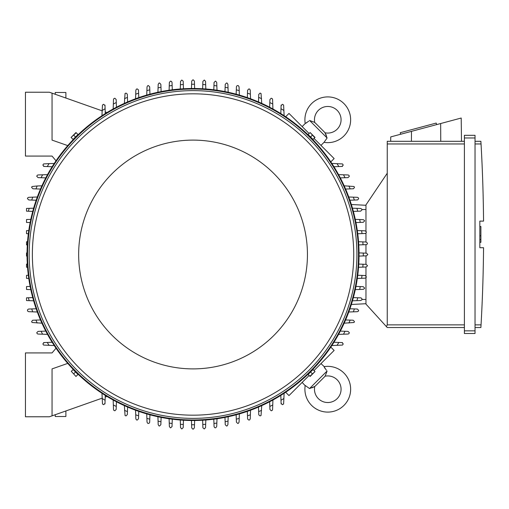 <?xml version="1.0" encoding="UTF-8"?>
<svg xmlns="http://www.w3.org/2000/svg" width="509" height="509" viewBox="0 0 509 509"><rect width="100%" height="100%" fill="white"/><g stroke="black" fill="none" stroke-linecap="round" stroke-linejoin="round"><path stroke-width="0.76" d="M64.026 97.391L65.05 97.747M314.759 386.458A13.832 13.832 0 0 0 315.924 385.415L323.966 377.379A13.832 13.832 0 0 0 325.003 376.215A13.304 13.304 0 0 1 337.181 398.63A13.304 13.304 0 0 1 314.759 386.458L309.555 388.558L305.203 385.466A22.88 22.88 0 0 0 305.171 385.695A22.88 22.88 0 0 0 343.95 405.399A22.88 22.88 0 0 0 324.017 366.658L326.434 370.291M309.555 388.558L327.102 371.004L325.283 375.795M324.965 368.382L324.373 367.377M312.138 387.782L313.181 387.355M314.002 386.942L314.346 386.738M305.171 385.695L302.149 382.412M320.963 363.604L324.239 366.62M330.812 347.119L334.133 350.434L314.002 370.565M309.109 375.457L288.985 395.582L285.664 392.261M27.537 241.73L26.513 241.769L26.513 244.886L27.321 244.918M27.053 256.091L26.513 256.072L26.513 252.928L27.053 252.909M27.537 267.27L26.513 267.231L26.513 264.114L27.321 264.082M54.259 345.573L43.558 345.057A174.778 174.778 0 0 1 42.851 343.887L44.181 342.557M43.628 342.576L47.833 342.43M49.08 345.388A170.261 170.261 0 0 1 47.261 342.449L52.147 342.277M28.351 275.261L26.513 275.324L26.513 278.372L28.784 278.448M30.146 286.433L26.513 286.561L26.513 289.481L30.807 289.627M28.377 297.759L26.513 297.822L26.513 300.564L29.166 300.654A170.261 170.261 0 0 1 28.377 297.759L32.741 297.606M28.765 311.699L27.709 311.177A174.778 174.778 0 0 1 27.435 310.363L27.798 309.453L28.644 309.039L36.171 308.772M37.322 311.998L32.735 311.832A170.261 170.261 0 0 1 31.723 308.931M32.761 311.839L28.708 311.693M41.923 323.183L32.035 322.49A174.778 174.778 0 0 1 31.634 321.542L32.665 320.244L40.491 319.945M37.182 323.018A170.261 170.261 0 0 1 35.935 320.104M38.073 334.044L37.284 333.783A174.778 174.778 0 0 1 36.743 332.714L38.073 331.384L45.785 331.111M47.528 334.375L42.597 334.203A170.261 170.261 0 0 1 41.083 331.276M43.01 334.216L37.997 334.038M49.392 416.776L25.45 416.776L25.45 352.928L52.052 352.928L56.022 348.201A166.004 166.004 0 0 0 67.754 363.394L52.052 368.891L52.052 415.84L49.392 416.776M33.639 300.813L29.166 300.654M180.275 88.992L180.542 81.408L181.7 80.091A174.778 174.778 0 0 1 181.872 80.078L183.189 81.192L183.463 88.776M180.428 84.71A170.261 170.261 0 0 1 183.316 84.519M191.454 88.509L191.715 81.052L193.045 79.722L194.381 81.052L194.642 88.509M191.607 84.246A170.261 170.261 0 0 1 194.489 84.246M202.633 88.776L202.894 81.408L204.224 80.078A174.778 174.778 0 0 1 204.389 80.091L205.553 81.408L205.821 88.992M202.779 84.519A170.261 170.261 0 0 1 205.668 84.71M359.042 252.909L366.499 253.17L367.829 254.5L366.499 255.83L359.042 256.091M363.299 253.056A170.261 170.261 0 0 1 363.299 255.944M358.559 241.73L366.143 241.998L367.46 243.156A174.778 174.778 0 0 1 367.473 243.327L367.142 244.205L366.353 244.638L358.775 244.918M362.834 241.883A170.261 170.261 0 0 1 363.025 244.765M357.312 230.552L365.061 230.825L366.346 231.811A174.778 174.778 0 0 1 366.391 232.155L366.079 233.014L365.061 233.485M365.169 233.478L361.784 233.599M361.632 230.704A170.261 170.261 0 0 1 362.014 233.593L357.744 233.739M355.288 219.373L363.254 219.653L364.482 220.473A174.778 174.778 0 0 1 364.584 220.982L363.254 222.312L355.95 222.567M359.672 219.525A170.261 170.261 0 0 1 360.257 222.414M360.69 208.48L361.842 209.148A174.778 174.778 0 0 1 362.02 209.81L360.69 211.14L353.354 211.394M352.457 208.187L356.93 208.346A170.261 170.261 0 0 1 357.719 211.241M356.325 208.321L360.722 208.48M357.331 197.301L358.381 197.823A174.778 174.778 0 0 1 358.66 198.637L357.655 199.922L349.925 200.228M348.773 197.002L353.361 197.168A170.261 170.261 0 0 1 354.372 200.069M353.335 197.161L357.388 197.307M344.173 185.817L354.06 186.51A174.778 174.778 0 0 1 354.461 187.458L353.431 188.756L345.605 189.055M348.907 185.982A170.261 170.261 0 0 1 350.16 188.896M348.022 174.956L348.811 175.217A174.778 174.778 0 0 1 349.352 176.286L348.022 177.616L340.311 177.889M338.568 174.625L343.499 174.797A170.261 170.261 0 0 1 345.013 177.724M343.085 174.784L348.099 174.962M331.836 163.427L342.538 163.943A174.778 174.778 0 0 1 343.244 165.113L341.914 166.443M342.468 166.424L338.262 166.57M337.015 163.612A170.261 170.261 0 0 1 338.835 166.551L333.942 166.723M285.664 116.739L288.985 113.418L309.109 133.543M314.002 138.435L334.133 158.566L330.812 161.881M325.003 132.785A13.832 13.832 0 0 0 323.966 131.621L315.924 123.585A13.832 13.832 0 0 0 314.759 122.542A13.304 13.304 0 0 1 337.181 110.37A13.304 13.304 0 0 1 325.003 132.785L327.102 137.996L324.017 142.342L320.963 145.396M327.102 137.996L309.555 120.442L314.346 122.262M302.149 126.588L305.203 123.534L308.842 121.11M326.333 135.413L325.906 134.37M325.486 133.549L325.283 133.205M324.239 142.38L324.017 142.342A22.88 22.88 0 0 0 343.95 103.601A22.88 22.88 0 0 0 305.171 123.305A22.88 22.88 0 0 0 305.203 123.534L305.171 123.305M306.933 122.58L305.928 123.172M365.965 205.286L351.344 204.516L365.965 205.286M365.965 231.175L365.965 204.885L387.247 173.225L387.247 324.863L386.407 326.6L387.247 327.522L464.399 327.522L387.247 327.522M387.247 141.305L464.399 141.305L387.247 141.305L387.247 173.225M390.689 141.305L390.74 136.908L461.205 118.031L461.491 141.305M436.627 124.616L436.213 123.07L400.239 132.709L400.653 134.255M411.476 131.354L411.425 141.305M440.66 123.534L440.749 141.305M464.399 330.85L464.399 333.51L475.037 333.51L475.037 135.318L464.399 135.318L464.399 330.85L475.037 330.85M464.399 135.318L475.037 135.318M481.069 144.48L480.89 141.356M475.037 324.863L481.043 324.863A1596.167 1596.167 0 0 0 483.55 247.718L479.828 247.718L479.828 221.116L483.55 221.116A1596.167 1596.167 0 0 0 481.043 143.964L475.037 143.964M479.828 226.499L480.89 226.499L480.89 235.813L479.828 235.813M479.828 242.329L480.89 242.329L480.89 235.813M480.89 239.535L479.828 239.535M481.069 324.354L480.89 327.478L481.069 324.354M475.037 141.305L480.89 141.305L475.037 141.305M475.037 327.522L480.89 327.522L475.037 327.522M464.399 333.51L475.037 333.51M365.965 277.825L365.965 304.115L386.407 326.6M365.965 233.128L365.965 241.991M365.965 244.664L365.965 253.151M365.965 255.849L365.965 264.336M365.965 267.009L365.965 275.872M365.965 303.714L351.344 304.484L365.965 303.714M205.821 420.008L205.553 427.592L204.389 428.909A174.778 174.778 0 0 1 204.224 428.922L202.906 427.808L202.633 420.224M205.668 424.29A170.261 170.261 0 0 1 202.779 424.481M194.642 420.491L194.381 427.948L193.045 429.278L191.715 427.948L191.454 420.491M194.489 424.754A170.261 170.261 0 0 1 191.607 424.754M183.463 420.224L183.202 427.592L181.872 428.922A174.778 174.778 0 0 1 181.7 428.909L180.542 427.592L180.275 420.008M183.316 424.481A170.261 170.261 0 0 1 180.428 424.29M102.15 398.159L52.052 415.84M65.884 410.954L65.884 416.508L55.246 416.508L55.246 414.714M52.052 93.16L49.392 92.224L25.45 92.224L25.45 156.072L52.052 156.072L56.022 160.799A166.004 166.004 0 0 1 67.754 145.606L52.052 140.109L52.052 93.16L102.15 110.841M77.686 134.821L73.366 139.135M312.73 139.135L308.409 134.821M28.351 233.739L26.513 233.676L26.513 230.628L28.784 230.552M30.146 222.567L26.513 222.439L26.513 219.519L30.807 219.373M32.741 211.394L28.377 211.241A170.261 170.261 0 0 1 29.166 208.346L33.639 208.187M28.377 211.241L26.513 211.178L26.513 208.436L29.166 208.346M36.171 200.228L31.723 200.069A170.261 170.261 0 0 1 32.735 197.168L37.322 197.002M31.723 200.069L28.765 199.967L27.435 198.637A174.778 174.778 0 0 1 27.709 197.823L28.765 197.301M28.708 197.307L32.761 197.161M40.491 189.055L35.935 188.896A170.261 170.261 0 0 1 37.182 185.982L41.923 185.817M35.935 188.896L32.964 188.788L31.634 187.458A174.778 174.778 0 0 1 32.035 186.51L37.182 185.982M45.785 177.889L41.083 177.724A170.261 170.261 0 0 1 42.597 174.797L47.528 174.625M41.083 177.724L38.073 177.616L36.743 176.286A174.778 174.778 0 0 1 37.284 175.217L38.073 174.956M37.997 174.962L43.01 174.784M359.049 254.5A166.004 166.004 0 0 0 193.045 88.496A166.004 166.004 0 0 0 27.047 254.5A166.004 166.004 0 0 0 193.045 420.504A166.004 166.004 0 0 0 359.049 254.5A166.004 166.004 0 0 0 193.045 88.496A166.004 166.004 0 0 0 27.047 254.5M356.924 254.5A163.873 163.873 0 0 0 193.045 90.627A163.873 163.873 0 0 0 29.172 254.5A163.873 163.873 0 0 0 193.045 418.373A163.873 163.873 0 0 0 356.924 254.5M353.73 254.5A160.679 160.679 0 0 0 193.045 93.821A160.679 160.679 0 0 0 32.366 254.5A160.679 160.679 0 0 0 193.045 415.179A160.679 160.679 0 0 0 353.73 254.5M307.442 254.5A114.391 114.391 0 0 0 193.045 140.109A114.391 114.391 0 0 0 78.653 254.5A114.391 114.391 0 0 0 193.045 368.891A114.391 114.391 0 0 0 307.442 254.5M71.305 137.646L73.08 139.421L77.972 134.535L75.975 132.537L71.088 137.43L76.197 132.76M75.523 136.978L73.748 135.203M309.898 132.76L308.123 134.535L310.566 136.978L313.016 139.421L315.007 137.43L310.121 132.537L314.791 137.646M310.566 136.978L312.348 135.203M52.147 166.723L47.261 166.551A170.261 170.261 0 0 1 49.08 163.612L54.259 163.427M44.181 166.443L42.851 165.113A174.778 174.778 0 0 1 43.558 163.943L49.08 163.612M47.833 166.57L43.628 166.424M269.655 107.234L269.929 99.529L271.259 98.199A174.778 174.778 0 0 1 272.328 98.733L272.589 99.529M272.589 99.452L272.767 104.466M269.821 102.538A170.261 170.261 0 0 1 272.748 104.052L272.926 108.977M258.489 101.946L258.757 94.419L260.086 93.09A174.778 174.778 0 0 1 261.034 93.484L261.734 103.372M258.655 97.391A170.261 170.261 0 0 1 261.562 98.638M247.323 97.62L247.584 90.22L248.914 88.89A174.778 174.778 0 0 1 249.722 89.164L250.243 90.22M250.243 90.163L250.383 94.216M247.482 93.179A170.261 170.261 0 0 1 250.383 94.184L250.543 98.771M236.151 94.19L236.424 86.664L236.939 85.798L237.741 85.531A174.778 174.778 0 0 1 238.403 85.709L239.071 86.861M239.071 86.829L239.224 91.219M236.303 89.832A170.261 170.261 0 0 1 239.205 90.615L239.357 95.088M224.978 91.601L225.239 84.297L226.569 82.967A174.778 174.778 0 0 1 227.071 83.062L227.898 84.297L228.178 92.256M225.131 87.293A170.261 170.261 0 0 1 228.026 87.872M214.066 82.483L215.396 81.154A174.778 174.778 0 0 1 215.733 81.198L216.726 82.483L216.999 90.233M213.805 89.8L213.958 85.531A170.261 170.261 0 0 1 216.847 85.913M213.945 85.76L214.066 82.382M281.102 105.637L282.431 104.307A174.778 174.778 0 0 1 283.608 105.013L284.117 115.708M280.822 113.602L280.993 108.716A170.261 170.261 0 0 1 283.933 110.529M280.974 109.289L281.121 105.083M358.775 264.082L366.143 264.343L367.473 265.673A174.778 174.778 0 0 1 367.46 265.844L366.143 267.002L358.559 267.27M363.025 264.235A170.261 170.261 0 0 1 362.834 267.117M340.311 331.111L348.022 331.384L349.352 332.714A174.778 174.778 0 0 1 348.811 333.783L348.022 334.044M348.099 334.038L343.085 334.216M345.013 331.276A170.261 170.261 0 0 1 343.499 334.203L338.568 334.375M345.605 319.945L353.131 320.212L354.461 321.542A174.778 174.778 0 0 1 354.06 322.49L344.173 323.183M350.16 320.104A170.261 170.261 0 0 1 348.907 323.018M349.925 308.772L357.331 309.033L358.66 310.363A174.778 174.778 0 0 1 358.381 311.177L357.331 311.699M357.388 311.693L353.335 311.839M354.372 308.931A170.261 170.261 0 0 1 353.361 311.832L348.773 311.998M353.354 297.606L360.881 297.88L361.746 298.389L362.02 299.19A174.778 174.778 0 0 1 361.842 299.852L360.69 300.52M360.722 300.52L356.325 300.679M357.719 297.759A170.261 170.261 0 0 1 356.93 300.654L352.457 300.813M355.95 286.433L363.254 286.688L364.584 288.018A174.778 174.778 0 0 1 364.482 288.527L363.254 289.347L355.288 289.627M360.257 286.586A170.261 170.261 0 0 1 359.672 289.475M365.061 275.515L366.391 276.845A174.778 174.778 0 0 1 366.346 277.189L365.061 278.175L357.312 278.448M357.744 275.261L362.014 275.407A170.261 170.261 0 0 1 361.632 278.296M361.784 275.401L365.169 275.522M341.914 342.557L343.244 343.887A174.778 174.778 0 0 1 342.538 345.057L331.836 345.573M333.942 342.277L338.835 342.449A170.261 170.261 0 0 1 337.015 345.388M338.262 342.43L342.468 342.576M284.117 393.292L283.608 403.987A174.778 174.778 0 0 1 282.431 404.693L281.102 403.363M281.121 403.917L280.974 399.711M283.933 398.471A170.261 170.261 0 0 1 280.993 400.284L280.822 395.398M216.999 418.767L216.726 426.517L215.733 427.802A174.778 174.778 0 0 1 215.396 427.846L214.531 427.528L214.066 426.517M214.066 426.618L213.945 423.24M216.847 423.087A170.261 170.261 0 0 1 213.958 423.469L213.805 419.2M228.178 416.744L227.898 424.703L227.071 425.938A174.778 174.778 0 0 1 226.569 426.033L225.239 424.703L224.978 417.399M228.026 421.128A170.261 170.261 0 0 1 225.131 421.706M239.071 422.139L238.403 423.291A174.778 174.778 0 0 1 237.741 423.469L236.411 422.139L236.151 414.81M239.357 413.912L239.205 418.385A170.261 170.261 0 0 1 236.303 419.168M239.224 417.781L239.071 422.171M250.243 418.78L249.722 419.836A174.778 174.778 0 0 1 248.914 420.11L247.622 419.104L247.323 411.38M250.543 410.229L250.383 414.816A170.261 170.261 0 0 1 247.482 415.821M250.383 414.784L250.243 418.837M261.734 405.628L261.034 415.516A174.778 174.778 0 0 1 260.086 415.91L258.788 414.88L258.489 407.054M261.562 410.362A170.261 170.261 0 0 1 258.655 411.609M272.589 409.471L272.328 410.267A174.778 174.778 0 0 1 271.259 410.801L269.929 409.471L269.655 401.766M272.926 400.023L272.748 404.948A170.261 170.261 0 0 1 269.821 406.462M272.767 404.534L272.589 409.548M138.772 411.38L138.512 418.78L137.182 420.11A174.778 174.778 0 0 1 136.374 419.836L135.852 418.78M135.852 418.837L135.712 414.784M138.613 415.821A170.261 170.261 0 0 1 135.712 414.816L135.553 410.229M149.945 414.81L149.671 422.336L149.156 423.202L148.354 423.469A174.778 174.778 0 0 1 147.693 423.291L147.025 422.139M147.025 422.171L146.872 417.781M149.792 419.168A170.261 170.261 0 0 1 146.891 418.385L146.738 413.912M161.118 417.399L160.857 424.703L159.527 426.033A174.778 174.778 0 0 1 159.024 425.938L158.197 424.703L157.917 416.744M160.965 421.706A170.261 170.261 0 0 1 158.07 421.128M172.029 426.517L170.7 427.846A174.778 174.778 0 0 1 170.362 427.802L169.37 426.517L169.096 418.767M172.29 419.2L172.137 423.469A170.261 170.261 0 0 1 169.249 423.087M172.144 423.24L172.029 426.618M127.606 407.054L127.339 414.581L126.009 415.91A174.778 174.778 0 0 1 125.061 415.516L124.361 405.628M127.441 411.609A170.261 170.261 0 0 1 124.527 410.362M116.434 401.766L116.167 409.471L114.837 410.801A174.778 174.778 0 0 1 113.768 410.267L113.507 409.471M113.507 409.548L113.329 404.534M116.268 406.462A170.261 170.261 0 0 1 113.348 404.948L113.17 400.023M106.985 396.447L105.217 397.077M104.994 403.363L103.664 404.693A174.778 174.778 0 0 1 102.487 403.987L101.978 393.292M105.274 395.398L105.102 400.284A170.261 170.261 0 0 1 102.163 398.471M105.121 399.711L104.975 403.917M73.366 369.865L77.686 374.179M308.409 374.179L312.73 369.865M314.791 371.354L313.016 369.579L310.566 372.022L308.123 374.465L310.121 376.463L315.007 371.57L309.898 376.24M310.566 372.022L312.348 373.797M76.197 376.24L77.972 374.465L73.08 369.579L71.305 371.354L75.975 376.463L71.305 371.354M75.523 372.022L73.748 373.797M169.096 90.233L169.37 82.483L170.362 81.198A174.778 174.778 0 0 1 170.7 81.154L171.565 81.472L172.029 82.483M172.029 82.382L172.144 85.76M169.249 85.913A170.261 170.261 0 0 1 172.137 85.531L172.29 89.8M157.917 92.256L158.197 84.297L159.024 83.062A174.778 174.778 0 0 1 159.527 82.967L160.857 84.297L161.118 91.601M158.07 87.872A170.261 170.261 0 0 1 160.965 87.293M147.025 86.861L147.693 85.709A174.778 174.778 0 0 1 148.354 85.531L149.684 86.861L149.945 94.19M146.738 95.088L146.891 90.615A170.261 170.261 0 0 1 149.792 89.832M146.872 91.219L147.025 86.829M135.852 90.22L136.374 89.164A174.778 174.778 0 0 1 137.182 88.89L138.473 89.896L138.772 97.62M135.553 98.771L135.712 94.184A170.261 170.261 0 0 1 138.613 93.179M135.712 94.216L135.852 90.163M124.361 103.372L125.061 93.484A174.778 174.778 0 0 1 126.009 93.09L127.307 94.12L127.606 101.946M124.527 98.638A170.261 170.261 0 0 1 127.441 97.391M113.507 99.529L113.768 98.733A174.778 174.778 0 0 1 114.837 98.199L116.167 99.529L116.434 107.234M113.17 108.977L113.348 104.052A170.261 170.261 0 0 1 116.268 102.538M113.329 104.466L113.507 99.452M105.217 111.923L106.985 112.553M104.975 105.083L105.121 109.289M101.978 115.708L102.163 110.529A170.261 170.261 0 0 1 105.102 108.716L105.274 113.602M102.163 110.529L102.487 105.013A174.778 174.778 0 0 1 103.664 104.307L104.994 105.637M55.246 94.286L55.246 92.492L65.884 92.492L65.884 98.046M65.05 411.253L64.026 411.609M387.247 143.964L464.399 143.964M464.399 137.977L475.037 137.977M387.247 324.863L464.399 324.863M365.965 209.543L361.944 209.543M365.965 299.457L361.944 299.457M358.514 254.5A165.47 165.47 0 0 0 193.045 89.03A165.47 165.47 0 0 0 27.575 254.5A165.47 165.47 0 0 0 193.045 419.97A165.47 165.47 0 0 0 358.514 254.5M315.924 385.415L323.966 377.379"/></g></svg>
